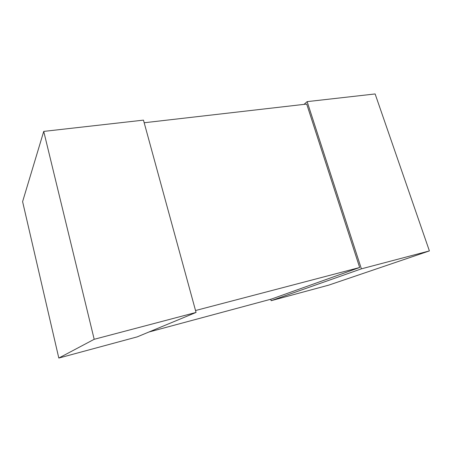 <?xml version="1.0" encoding="UTF-8"?>
<svg xmlns="http://www.w3.org/2000/svg" width="452" height="452" viewBox="0 0 452 452"><rect width="100%" height="100%" fill="white"/><g stroke="black" fill="none" stroke-linecap="round" stroke-linejoin="round"><path stroke-width="0.68" d="M58.811 358.052L94.191 339.299L43.737 131.402L143.465 120.13L196.055 312.439L137.222 336.87L58.811 358.052L22.6 201.643L43.737 131.402M94.191 339.299L196.055 312.439M271.138 300.687L361.391 268.844L307.14 101.632L375.126 93.948L429.4 250.911L328.768 285.122L271.138 300.687L270.714 299.258M304.055 104.372L307.14 101.632M361.391 268.844L429.4 250.911M148.923 332.011L271.432 299.066L359.662 267.505L306.699 104.067L144.182 122.758M195.53 310.524L359.662 267.505"/></g></svg>
